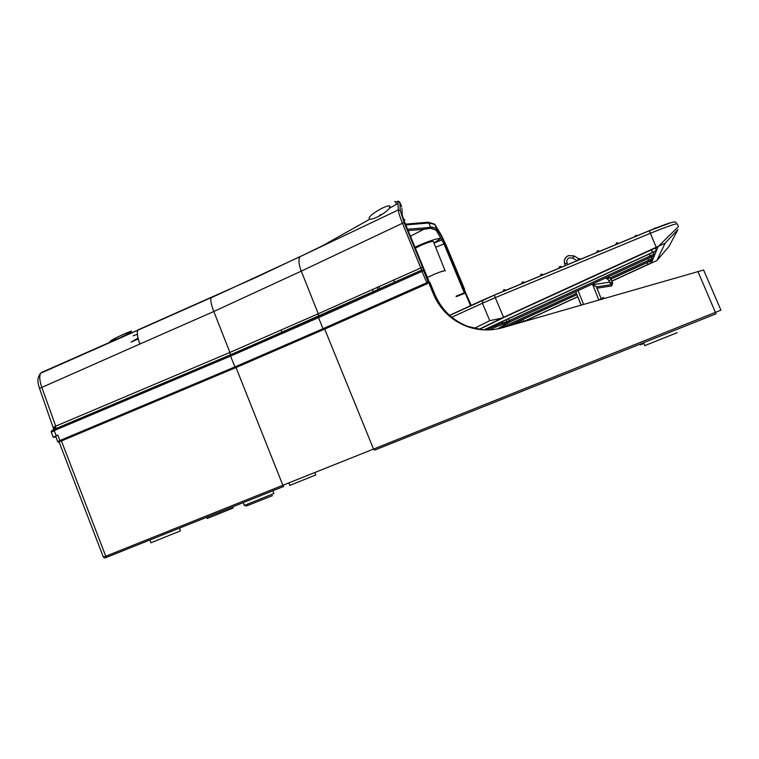 <?xml version="1.0" encoding="UTF-8"?>
<svg xmlns="http://www.w3.org/2000/svg" width="759" height="759" viewBox="0 0 759 759"><rect width="100%" height="100%" fill="white"/><g stroke="black" fill="none" stroke-linecap="round" stroke-linejoin="round"><path stroke-width="1.14" d="M655.017 248.44L655.596 248.184M445.239 270.669C441.283 271.314 435.343 273.582 427.431 277.471L434.148 274.312C441.055 271.494 444.774 270.327 445.305 270.821L445.239 270.669M324.681 329.093L373.523 449.062L720.927 310.165L703.621 270.005L502.809 327.632C490.485 331.076 478.369 330.62 466.481 326.275C451.131 320.194 440.125 309.501 433.474 294.179L426.482 277.234L426.264 276.466L427.013 276.712L425.951 276.361L428.142 281.684L427.251 283.543L428.199 281.902M463.977 289.198L471.282 305.535M456.263 296.693L465.22 293.078L470.599 305.849M482.743 329.804L467.686 326.379C452.44 320.345 441.52 309.738 434.926 294.539L429.841 282.206L429.044 282.357M464.423 289.17L463.863 288.923L465.21 293.088L470.732 305.792M482.62 329.795L467.421 326.361C452.165 320.317 441.245 309.691 434.66 294.473L429.575 282.13M482.363 329.776L466.851 326.304C451.747 320.402 440.78 309.738 433.958 294.293L426.748 276.769M464.138 289.132L471.054 305.64M589.25 281.608L653.091 252.292L656.288 251.068L654.581 255.185L650.748 257.187L510.048 321.769L502.373 324.529L502.923 322.907L506.889 321.712L506.149 319.795M485.305 329.956L496.187 325.459L495.836 327.034L488.872 329.89M649.334 257.899L654.305 255.859L652.768 259.559L649.144 261.438L648.622 260.233L610.065 277.917M613.319 274.426L510.152 321.788L497.724 328.865M479.394 329.425L504.109 317.385L658.053 246.798L656.601 250.299L652.579 252.358L483.91 329.871M508.853 325.886L576.963 294.653M610.976 279.056L652.512 260.176L651.383 262.813L611.839 281.058M577.77 296.674L522.885 321.816M656.962 260.46L668.945 246.552L677.929 229.579L665.083 243.193L656.933 260.479L611.887 281.181M665.083 243.193L501.765 318.125L489.764 320.668L482.411 303.239L451.776 317.234M503.027 317.888L504.099 317.395M678.423 226.514L677.36 223.924C676.278 223.307 667.322 226.41 650.51 233.231L495.266 297.661L494.384 295.042L649.268 230.698C661.81 225.546 669.761 222.7 673.119 222.159M496.101 324.416L496.49 325.326L502.43 323.04L501.946 321.731M502.411 321.512L502.923 322.907L502.373 324.529L495.836 327.034L496.187 325.459M515.266 322.945L515.598 323.761L519.877 321.863L521.68 322.148M519.384 321.048L519.877 321.863M506.234 323.353L506.889 321.712L650.226 255.944L649.296 254.009M510.048 321.769L508.653 318.647M658.84 245.859L678.461 226.609M503.568 317.29L495.266 297.661L482.411 303.239L482.847 300.061L494.365 295.052M522.998 319.397L523.909 321.351L522.761 321.854M603.965 298.401L603.405 297.471L599.648 299.644M612.551 282.832L611.517 284.587L611.697 285.925L597.01 288.202L596.46 286.921L611.517 284.587L609.458 282.177L612.551 282.832L611.318 279.758L608.832 280.602L609.458 282.177L592.76 284.767L596.46 286.921L601.185 298.752M373.352 291.608L372.441 289.312M235.802 367.622L58.671 442.127L57.637 441.643L59.847 440.571L57.845 435.059L55.654 436.169M426.805 282.709L428.104 281.674L423.636 270.811L422.108 271.305L318.524 317.632L318.429 316.332L230.347 354.851L230.584 356.066L318.524 317.632L322.992 328.713L426.805 282.709L427.251 283.543L421.9 271.399L421.653 270.1L423.636 270.811L422.488 267.215L404.224 222.719L400.249 210.585L398.266 209.958L397.944 201.875L394.671 201.496M428.493 281.001L428.693 281.494M403.314 218.801L404.822 219.949L404.063 220.717M445.068 270.64L433.408 241.713C433.398 240.745 429.594 241.808 421.995 244.901L415.344 248.127M137.996 338.078L131.079 342.11L138.195 338.998M379.804 209.408C384.747 206.761 388.048 205.594 389.699 205.917L389.462 208.213C387.65 210.566 384.31 213.146 379.415 215.945C374.974 218.26 371.796 219.323 369.899 219.133L369.443 219.019C368.106 217.406 371.559 214.199 379.804 209.408M123.859 334.093L131.459 331.028C131.772 331.626 127.683 333.998 119.201 338.134L109.96 341.607C110.064 340.838 114.694 338.334 123.859 334.093M133.186 335.829L137.332 334.264M397.944 201.875L399.898 202.52L401.739 206.97M401.938 208.564L402.261 215.195L404.092 220.774L428.826 280.858M119.201 338.134L137.834 330.203C136.743 332.859 137.436 337.451 139.912 344.007L213.81 311.503L301.266 271.124L402.479 223.26C399.898 216.903 398.494 212.463 398.266 209.958L299.9 256.741L322.547 245.736L369.899 219.133M408.124 230.594L423.721 229.313L423.892 227.966L407.564 229.218M410.448 236.229L423.721 229.313L430.676 228.336L430.628 227.254L423.892 227.966M404.224 222.719L402.479 223.26L421.653 270.1L318.429 316.332L421.653 270.128L240.413 350.582L318.467 316.285L318.249 313.752L229.901 352.451L213.81 311.503C211.22 304.805 210.328 300.251 211.106 297.822L299.9 256.741C298.306 259.806 298.761 264.597 301.266 271.124L318.249 313.752L422.488 267.215M57.845 435.059L53.206 437.269L55.919 436.956M428.826 281.817L427.013 276.712M402.374 215.86L402.261 215.195M401.957 209.977L401.938 208.924M39.772 374.159L40.749 373.181C39.164 375.904 39.496 380.582 41.764 387.232L55.72 426.15L55.862 428.607L55.084 428.939L55.141 426.406L55.72 426.15L229.901 352.451L230.347 354.851L55.862 428.607L56.014 429.822L230.584 356.066L234.882 366.939L59.847 440.571L60.435 441.264L235.394 367.688L427.165 283.581M54.705 429.072L55.805 428.636L54.676 429.101L55.141 426.406M53.472 427.317L54.724 426.577L54.335 429.252L51.973 430.581M39.572 388.542L53.718 429.281L56.014 429.822M405.79 224.92L428.863 222.994L430.628 227.254L432.07 227.064L431.814 228.431L435.96 230.062L436.586 228.658L434.632 224.152L428.228 222.197L428.863 222.994L434.869 224.493L441.188 234.854L446.387 245.812M432.07 227.064L436.586 228.658L436.083 230.262L437.193 232.026L437.829 230.632L436.719 228.867M430.676 228.336L435.96 230.062M437.193 232.026L443.977 243.838L464.28 292.879L465.125 292.111L464.982 293.173M435.647 247.282L445.011 243.525L465.239 292.281M433.977 243.127L441.966 239.844L442.611 238.487L437.829 230.632M414.983 247.235C426.15 241.713 442.279 236.542 439.613 239.294L433.901 242.927M427.478 283.591L324.292 329.273M56.213 435.742L54.269 430.638L55.853 429.888M464.394 293.41L464.28 292.879L464.546 293.353M57.627 441.662L55.644 436.14L57.618 441.653L58.415 442.174M299.388 326.228L298.932 325.07M138.1 329.833L256.352 277.282L299.985 256.599M139.903 344.017C137.426 337.451 136.743 332.85 137.834 330.212C136.734 332.85 137.417 337.451 139.874 344.017C137.436 337.451 136.743 332.85 137.834 330.212L137.834 330.203C136.734 332.859 137.407 337.47 139.855 344.026L139.874 344.017C137.417 337.451 136.734 332.85 137.834 330.203C136.734 332.85 137.407 337.451 139.865 344.026L39.534 388.418C38.216 384.149 36.166 378.656 40.749 373.181L137.73 330.26M41.517 372.46L115.975 339.567M428.057 222.216L405.467 224.142M382.802 213.915L379.813 215.053M567.751 264.654L567.039 262.87C566.423 260.612 567.163 258.933 569.288 257.832L572.798 258.136L574.269 256.077L578.662 258.743M567.039 262.87L564.696 263.961C563.624 260.195 564.867 257.405 568.415 255.593L574.269 256.077M244.284 505.447L273.904 493.511L272.832 490.779M644.789 345.63L677.151 332.698M207.235 518.463L233.108 508.037L232.652 506.87M289.843 485.39L315.848 474.925L314.881 472.477M150.975 542.77L180.5 530.854L179.466 528.16M668.945 246.552L669.495 245.518M669.533 245.442L668.983 246.495M236.021 367.555L282.87 485.286L373.523 449.062L374.585 450.134L716.022 313.809L697.9 271.447M433.958 294.293L433.474 294.179M105.292 557.837L283.686 486.434L282.87 485.286L105.767 556.233L61.422 440.97M106.715 557.286L105.767 556.233L103.404 557.163L59.088 441.956M484.204 329.88L589.193 281.636M508.132 326.095L576.925 294.549M610.919 278.961L649.144 261.438M613.424 274.378L649.23 257.946M577.817 296.788L523.719 321.569M479.014 329.368L501.765 318.125M653.186 252.254L654.581 255.185M651.516 256.921L652.768 259.559M449.556 315.336L482.639 300.156M656.146 247.083L649.268 230.698M489.764 320.668L474.138 328.419M576.442 293.344L545.256 307.651L545.797 308.828M545.247 307.651L500.153 328.343M652.228 258.411L648.622 260.233L647.835 258.582M559.004 268.288L559.563 266.646L560.114 266.447L560.047 267.851M560.578 267.623L561.603 267.026L561.062 266.456L559.573 266.675L559.962 267.633L559.032 268.269M540.275 276.067L540.825 274.435L541.357 274.217L541.746 275.204L541.3 275.64M541.366 274.208L542.306 274.236L541.385 274.236M541.831 275.422L542.865 274.815L542.306 274.236M577.827 260.46L578.396 258.819L578.946 258.62L578.899 260.014M579.923 258.639L578.927 258.601L580.512 259.35L579.43 259.796M598.386 251.922L597.324 250.954L597.864 250.726L599.449 251.485M597.324 250.954L596.697 252.453L597.845 252.149M635.786 236.381L635.938 235.413M617.428 244.009L616.355 243.041L617.94 242.88L618.49 243.573M615.786 244.692L616.887 244.237M618.424 243.421L617.342 243.8L616.915 242.842L616.374 243.07L615.729 244.721M654.381 228.193L655.994 228.051L653.689 228.971M503.046 291.361L504.223 289.682M504.621 290.877L504.099 291.095M521.575 283.648L522.752 281.978M521.642 283.809L522.647 283.382M523.179 283.164L522.201 282.206L521.67 283.79M514.441 324.264L515.655 323.913M650.748 257.187L650.226 255.944L654.068 254.104M503.065 291.333L504.004 290.887L503.653 289.919L503.065 291.333M503.663 289.881L504.175 289.701L504.536 290.669L505.674 290.27L504.185 289.663L506.262 290.194M559.563 266.646L558.966 268.107M561.062 266.456L560.104 266.456M654.6 228.601L653.765 228.943M617.94 242.88L616.896 242.823M615.815 244.683L616.355 243.041M636.327 236.163L635.947 235.375L637.342 235.736M634.695 236.836L635.406 235.603L634.742 236.817M598.889 250.783L597.874 250.755L598.291 251.713L599.382 251.333M540.209 275.915L541.214 275.422L540.835 274.464L540.304 276.048M540.835 274.435L541.366 274.246M522.201 282.177L522.723 281.987L523.084 282.955L524.222 282.566L522.723 281.959L523.644 281.969M577.77 260.318L578.804 259.806L578.405 258.847L577.865 260.451M578.396 258.819L578.937 258.629M522.201 322.015L521.338 320.156M650.558 260.925L651.44 262.756M647.987 264.502L647.038 262.519M655.406 247.804L656.601 250.299M652.579 252.358L651.298 249.683M611.318 279.758L609.192 277.253L607.769 279.35L605.54 278.003M608.509 278.211L607.029 277.32L608.509 278.211M577.125 260.754L572.798 258.136M583.519 304.293L578.073 290.612M598.785 299.89L592.76 284.767M607.769 279.35L608.832 280.602M564.696 263.961L565.37 265.641M575.72 291.693L581.014 305.014M612.627 283.486L611.697 285.925M601.213 298.742L597.01 288.202M640.302 344.795L643.879 343.476M272.443 495.636L246.874 505.826M378.779 286.475L379.699 288.781M378.077 289.492L377.166 287.196M60.435 441.264L58.718 442.108M396.492 204.294L395.79 202.596M400.249 210.585L399.898 202.52M446.377 245.793L464.555 289.151M445.011 243.525L442.611 238.487M53.206 437.269L51.261 432.175C50.73 431.52 51.697 430.6 54.174 429.404L54.269 430.638L51.308 432.288M323.657 329.415L322.992 328.713L234.882 366.939L235.394 367.688M55.862 428.607L55.986 429.907M464.204 292.908L456.055 296.2M373.779 292.784L373.305 291.608M324.235 329.302L235.755 367.66M304.416 322.641L304.862 323.78M370.515 292.879L370.98 294.037M307.737 322.49L307.281 321.332M281.191 330.326L282.082 332.556M211.22 297.613L137.815 330.222M573.946 255.897L568.434 255.641C565 257.443 563.776 260.204 564.743 263.904L565.427 265.612M393.627 279.843L394.557 282.158M104.77 557.922L103.404 557.163M676.288 222.624C675.69 221.685 673.85 221.723 670.757 222.748L649.334 230.755L494.365 295.137L449.679 315.44M637.019 235.451L635.425 235.622M596.792 252.586L597.874 250.755M524.621 282.566L523.881 282.12M653.091 252.292L654.505 255.252M651.431 256.959L652.702 259.616M656.516 250.375L655.302 247.851M651.383 262.813L650.491 260.954M581.081 304.995L575.777 291.665M150.984 542.808L149.903 540M289.862 485.428L288.856 482.895M207.245 518.492L206.761 517.23M644.827 345.715L643.585 342.793M640.321 344.833L640.055 344.207M243.184 502.648L244.303 505.485L246.381 505.902M390.126 207.036L389.699 205.917M297.405 325.772L297.841 326.911M389.462 208.213L397.944 203.488L398.02 201.847C397.707 200.793 398.152 200.812 399.376 201.894M381.246 214.892L377.555 216.903"/></g></svg>
